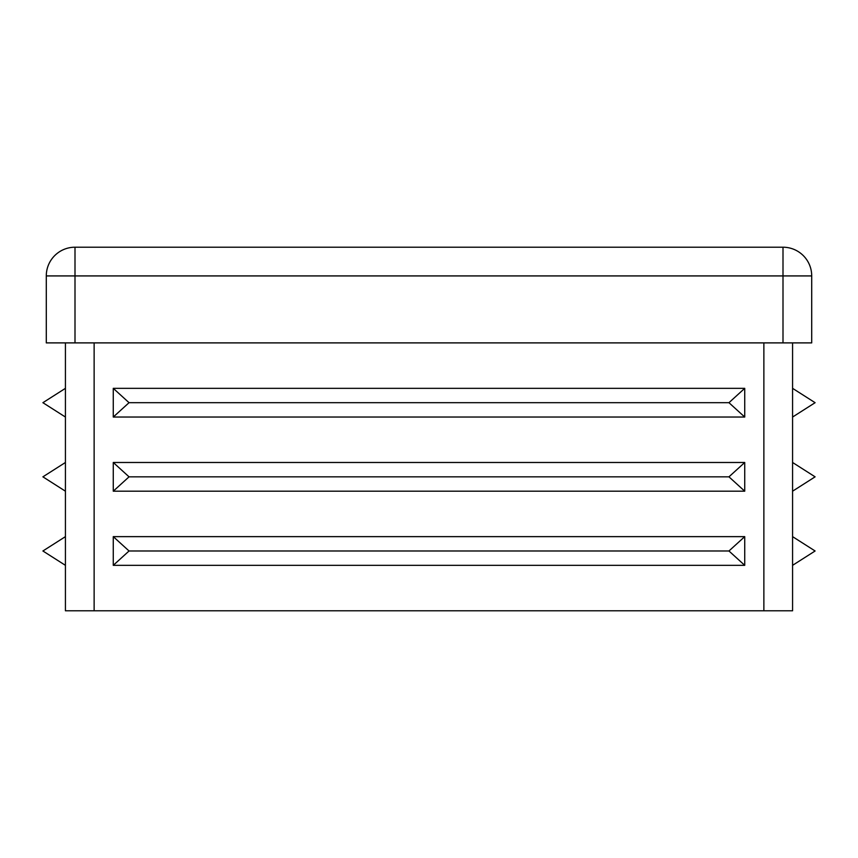 <?xml version="1.0" encoding="UTF-8"?>
<svg xmlns="http://www.w3.org/2000/svg" width="858" height="858" viewBox="0 0 858 858"><rect width="100%" height="100%" fill="white"/><g stroke="black" fill="none" stroke-linecap="round" stroke-linejoin="round"><path stroke-width="1.29" d="M728.957 550.986L744.733 565.336L113.267 565.336L129.043 550.986L113.267 536.636L744.733 536.636L728.957 550.986L129.043 550.986M728.957 476.834L744.733 491.194L113.267 491.194L129.043 476.834L113.267 462.483L744.733 462.483L728.957 476.834L129.043 476.834M728.957 402.692L744.733 417.042L113.267 417.042L129.043 402.692L113.267 388.342L744.733 388.342L728.957 402.692L129.043 402.692M792.577 565.336L815.1 550.986L792.577 536.636M792.577 491.194L815.1 476.834L792.577 462.483M792.577 417.042L815.1 402.692L792.577 388.342M65.422 388.342L42.9 402.692L65.422 417.042M65.422 462.483L42.9 476.834L65.422 491.194M65.422 536.636L42.9 550.986L65.422 565.336M783 342.889L783 247.211A28.7 28.7 0 0 1 811.711 275.922L811.711 342.889L46.289 342.889L46.289 275.922A28.7 28.7 0 0 1 75 247.211L75 342.889M792.577 342.889L792.577 610.789L65.422 610.789L65.422 342.889M783 247.211L75 247.211A28.7 28.7 0 0 0 46.289 275.922L811.711 275.922A28.7 28.7 0 0 0 783 247.211M744.733 565.336L744.733 536.636M113.267 565.336L113.267 536.636M744.733 491.194L744.733 462.483M113.267 491.194L113.267 462.483M744.733 417.042L744.733 388.342M113.267 417.042L113.267 388.342M94.133 342.889L94.133 610.789M763.867 610.789L763.867 342.889"/></g></svg>
